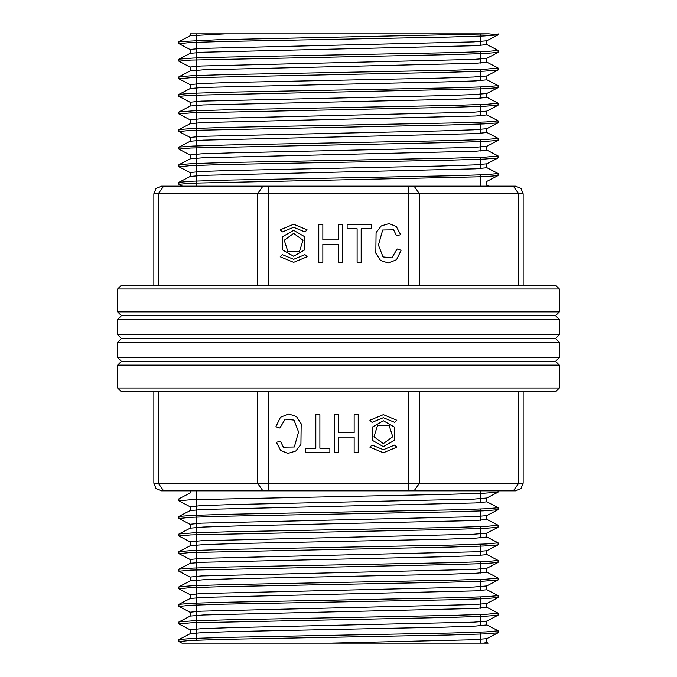 <?xml version="1.0" encoding="UTF-8"?>
<svg xmlns="http://www.w3.org/2000/svg" width="677" height="677" viewBox="0 0 677 677"><rect width="100%" height="100%" fill="white"/><g stroke="black" fill="none" stroke-linecap="round" stroke-linejoin="round"><path stroke-width="1.02" d="M117.629 288.994L121.437 285.186L555.563 285.186L559.371 288.994L117.629 288.994L117.629 311.843L559.371 311.843L555.563 315.651L121.437 315.651L555.563 315.651L559.371 319.459L559.371 334.692L117.629 334.692L121.437 338.5L555.563 338.5L121.437 338.5L117.629 342.308L559.371 342.308L559.371 357.541L117.629 357.541L117.629 342.308M559.371 319.459L117.629 319.459L117.629 334.692M523.194 391.814L523.194 483.209L520.96 488.591L515.578 490.825L161.422 490.825L156.04 488.591L153.806 483.209L153.806 391.814M383.36 446.651L372.147 440.177L372.147 427.229L383.36 420.755L394.573 427.229L394.573 440.177L383.36 446.651M394.674 445.009L396.824 447.167L383.36 452.744L369.896 447.167L372.054 445.009L383.36 449.697L394.674 445.009M372.054 422.397L383.36 417.709L394.674 422.397L396.824 420.239L383.36 414.662L369.896 420.239L372.054 422.397M329.902 448.25L319.866 448.25L319.866 414.662L315.829 414.662L315.829 448.25L305.759 448.25L305.759 452.744L329.902 452.744L329.902 448.25M280.413 417.269L275.844 426.738L279.88 428.016L285.195 419.156L293.962 420.121L298.565 431.909L294.351 446.972L283.409 447.184L280.337 441.133L276.368 442.301L280.71 450.484L287.869 453.387L295.79 451.094L300.96 444.366L301.163 423.777L296.475 416.524L288.622 414.011L280.413 417.269M354.189 452.744L358.226 452.744L358.226 414.662L354.189 414.662L354.189 432.603L338.365 432.603L338.365 414.662L334.328 414.662L334.328 452.744L338.365 452.744L338.365 437.105L354.189 437.105L354.189 452.744M559.371 357.541L555.563 361.349L121.437 361.349L555.563 361.349L559.371 365.157L117.629 365.157L117.629 388.006L559.371 388.006L559.371 365.157M484.766 490.825L408.696 490.825L408.696 391.814M268.304 391.814L268.304 490.825L179.016 490.825M559.371 388.006L555.563 391.814L121.437 391.814L117.629 388.006M383.36 443.604L373.949 436.758L377.546 425.689L389.182 425.689L392.778 436.758L383.36 443.604M117.629 365.157L121.437 361.349L117.629 357.541M559.371 334.692L555.563 338.5L559.371 342.308M153.806 285.186L153.806 193.791L156.04 188.409L161.422 186.175L515.578 186.175L520.96 188.409L523.194 193.791L523.194 285.186M293.64 230.349L304.853 236.823L304.853 249.771L293.64 256.245L282.427 249.771L282.427 236.823L293.64 230.349M282.326 231.991L280.176 229.833L293.64 224.256L307.104 229.833L304.946 231.991L293.64 227.303L282.326 231.991M304.946 254.603L293.64 259.291L282.326 254.603L280.176 256.761L293.64 262.337L307.104 256.761L304.946 254.603M347.098 228.75L357.134 228.75L357.134 262.337L361.171 262.337L361.171 228.75L371.241 228.75L371.241 224.256L347.098 224.256L347.098 228.75M396.587 259.723L401.156 250.253L397.12 248.984L391.805 257.844L383.038 256.879L378.435 245.091L382.649 230.019L393.591 229.816L396.663 235.867L400.632 234.699L396.29 226.516L389.131 223.613L381.21 225.906L376.04 232.634L375.837 253.215L380.525 260.476L388.378 262.989L396.587 259.723M322.811 224.256L318.774 224.256L318.774 262.337L322.811 262.337L322.811 244.389L338.635 244.389L338.635 262.337L342.672 262.337L342.672 224.256L338.635 224.256L338.635 239.895L322.811 239.895L322.811 224.256M192.234 186.175L268.304 186.175L268.304 285.186M408.696 285.186L408.696 186.175L497.984 186.175M117.629 319.459L121.437 315.651L117.629 311.843M293.64 233.396L303.051 240.233L299.454 251.311L287.818 251.311L284.222 240.233L293.64 233.396M480.577 632.14L480.577 643.15L181.944 643.15L488.083 643.15L486.738 642.431M488.862 33.85L190.169 33.85L225.5 33.85L190.271 35.72L178.99 41.593L218.95 39.664L488.862 33.85L497.891 34.899L484.089 35.991L448.394 37.074L224.612 41.424L190.77 42.516L179.007 43.692M480.577 34.214L480.577 45.427M480.577 51.799L480.577 63.02M480.577 69.392L480.577 80.605M480.577 86.978L480.577 98.19M480.577 104.563L480.577 115.775M480.577 122.148L480.577 133.361M480.577 139.733L480.577 150.946M480.577 157.318L480.577 168.531M480.577 174.903L480.577 186.116M480.577 491.451L480.577 502.664M480.577 509.036L480.577 520.249M480.577 526.621L480.577 537.834M480.577 544.206L480.577 555.419M480.577 561.792L480.577 573.004M480.577 579.377L480.577 590.589M480.577 596.962L480.577 608.183M480.577 614.555L480.577 625.768M497.917 34.95L486.712 40.772L473.629 41.864L201.179 48.38L190.169 49.463L190.169 53.407M497.993 52.493L486.712 58.366L473.629 59.449L201.187 65.965L190.169 67.048L190.169 70.992M486.831 58.256L486.831 62.199L475.77 63.291L203.32 69.807L190.262 70.89L178.99 76.763L192.894 75.68L228.428 74.588L452.168 70.239L486.171 69.156L498.094 68.064L497.993 70.078L486.712 75.951L473.621 77.034L440.448 78.117L232.719 82.459L201.23 83.55L190.178 84.633M486.721 93.536L473.612 94.619L440.448 95.702L201.272 101.135L190.169 102.219L190.169 106.162M498.094 103.234L498.01 105.248L486.729 111.121L473.587 112.204L201.23 118.72L190.169 119.804L190.169 123.756M486.831 111.011L486.831 114.955L475.813 116.046L203.32 122.562L190.262 123.654L178.999 129.527L192.903 128.435L228.589 127.344L452.346 122.994L486.221 121.911L498.094 120.819L498.001 122.833L486.729 128.706L473.578 129.789L440.346 130.881L201.196 136.305L190.169 137.397L190.169 141.341M498.077 140.325L486.721 146.291L473.612 147.374L232.6 152.807L201.171 153.891L190.178 154.982M486.831 146.19L486.831 150.133L475.753 151.216L203.345 157.733L190.262 158.824L178.99 164.689L192.92 163.606L228.521 162.522L452.278 158.173L486.154 157.081L498.094 155.998L497.993 158.012L486.721 163.876L473.646 164.96L440.388 166.051L232.676 170.392L201.171 171.484L190.186 172.567M498.094 490.825L498.01 492.137L486.738 498.001L473.697 499.093L232.651 504.526L201.179 505.609L190.186 506.701M179.016 516.407L193.004 515.324L228.581 514.232L452.295 509.891L486.179 508.799L498.094 507.716L498.01 509.722L486.729 515.595L473.688 516.678L201.179 523.194L190.169 524.286L190.169 528.229M179.016 533.992L192.987 532.909L228.555 531.817L452.253 527.476L486.221 526.384L498.094 525.301L498.001 527.307L486.721 533.18L473.672 534.263L201.23 540.779L190.169 541.871L190.169 545.814M486.822 537.022L475.829 538.105L444.34 539.197L236.561 543.538L203.371 544.621L190.262 545.713L178.999 551.577L192.97 550.494L228.623 549.402L452.312 545.061L486.247 543.969L498.094 542.886L498.094 544.799L486.729 550.765L473.663 551.848L201.238 558.364L190.169 559.456L190.169 563.399M498.094 560.471L498.01 562.477L486.738 568.35L473.663 569.433L201.213 575.958L190.169 577.041L190.169 580.984M486.822 572.192L475.829 573.275L444.451 574.358L236.637 578.708L203.43 579.791L190.262 580.883L178.999 586.756L193.047 585.664L228.708 584.573L452.422 580.231L486.238 579.14L498.094 578.056L498.094 579.969L486.738 585.935L473.688 587.018L201.196 593.543L190.169 594.626L190.169 598.57M498.001 597.656L486.729 603.52L473.739 604.603L201.187 611.128L190.169 612.211L190.169 616.155M498.077 615.139L486.721 621.105L473.731 622.188L232.736 627.621L201.204 628.713L190.178 629.796M486.822 624.947L475.779 626.039L444.256 627.122L236.561 631.463L203.405 632.555L190.262 633.638L178.999 639.511L192.987 638.419L228.589 637.336L452.219 632.987L486.137 631.903L498.094 630.812L497.993 632.826L486.721 638.69L473.096 639.807L329.944 643.15M483.285 643.15L486.831 642.532L486.831 638.589M178.99 621.926L190.279 616.053L203.43 614.961L475.77 608.454L486.831 607.362L486.831 603.419M178.99 604.341L190.279 598.468L203.447 597.376L475.821 590.86L486.831 589.777L486.831 585.833M178.99 569.171L190.271 563.298L203.379 562.206L444.425 556.773L475.829 555.69L486.814 554.607M190.288 528.119L203.388 527.036L236.501 525.953L475.796 520.52L486.831 519.437L486.831 515.493M178.99 516.416L190.279 510.534L203.396 509.451L475.762 502.935L486.831 501.852L486.831 497.908M178.99 182.282L190.271 176.409L203.32 175.318L475.719 168.81L486.831 167.718L486.831 163.775M498.094 140.325L498.094 138.413L486.188 139.496L452.338 140.579L228.581 144.929L192.937 146.02L178.99 147.104L190.262 141.239L203.354 140.147L475.796 133.631L486.831 132.548L486.831 128.596M178.99 111.933L190.271 106.069L203.286 104.977L444.298 99.544L475.813 98.461L486.814 97.37M498.077 85.649L486.213 86.741L452.177 87.832L228.462 92.174L192.86 93.265L178.99 94.348L190.262 88.475L203.295 87.392L444.222 81.959L475.804 80.876L486.814 79.784M498.094 52.391L498.094 50.479L486.179 51.57L452.287 52.654L228.479 57.003L192.928 58.087L178.99 59.178L190.271 53.305L203.345 52.222L475.77 45.706L486.831 44.614L486.831 40.671M179.007 621.918L193.038 620.834L228.648 619.751L452.261 615.401L486.162 614.318L498.094 613.227L498.094 615.139M179.007 604.333L193.055 603.249L228.691 602.166L452.371 597.816L486.221 596.725L498.094 595.642L498.094 597.554M178.999 569.162L192.987 568.079L228.691 566.987L452.397 562.646L486.238 561.555L498.077 560.471M179.007 182.282L192.903 181.191L228.462 180.107L452.211 175.758L486.128 174.674L498.094 173.583L498.001 175.588L484.114 176.672L190.829 183.196L178.914 184.288L182.435 186.175M179.007 111.942L192.86 110.85L228.564 109.759L452.27 105.409L486.221 104.326L498.077 103.234M498.077 52.391L484.123 53.576L448.546 54.659L190.796 60.101L178.906 61.184L190.262 67.15M497.993 70.069L484.114 71.161L448.589 72.244L190.855 77.677L178.906 78.769L190.262 84.735M498.094 85.649L498.001 87.655L484.114 88.746L190.855 95.271L178.906 96.354L190.262 102.32M498.01 105.248L484.063 106.331L448.419 107.423L190.821 112.856L178.906 113.939L190.262 119.905M498.001 122.833L484.047 123.916L448.343 125.008L190.787 130.441L178.906 131.533L190.262 137.49M497.984 140.418L484.097 141.501L448.352 142.593L190.779 148.026L178.906 149.118L190.262 155.084M497.993 158.003L484.114 159.087L448.445 160.178L224.789 164.528L190.787 165.611L179.007 166.796M498.001 492.137L484.097 493.22L448.479 494.312L190.77 499.744L178.923 500.836L190.262 506.802M498.001 509.722L484.106 510.805L448.58 511.888L224.815 516.238L190.787 517.33L179.007 518.514M498.001 527.307L484.097 528.39L448.58 529.482L190.821 534.915L178.906 536.006L190.262 541.972M498.001 544.892L484.072 545.975L448.512 547.067L190.796 552.5L178.906 553.591L190.262 559.557M498.001 562.477L484.047 563.569L448.419 564.652L190.779 570.093L178.914 571.176L190.262 577.142M498.01 580.062L484.089 581.154L448.377 582.237L224.578 586.595L190.779 587.678L178.914 588.762L178.906 586.849M498.077 597.554L484.123 598.739L448.436 599.822L224.662 604.172L190.779 605.263L178.999 606.44M497.984 615.232L484.123 616.324L448.538 617.407L190.804 622.848L178.906 623.932L190.262 629.898M497.993 632.817L484.114 633.909L448.487 634.992L224.772 639.342L190.787 640.434L179.016 641.517M158.266 391.814L158.266 483.209L518.734 483.209L518.734 391.814M419.461 391.814L419.461 483.209L414.079 490.825M262.921 490.825L257.539 483.209L257.539 391.814M513.344 490.825L518.734 483.209L523.194 483.209M153.806 483.209L158.266 483.209L163.656 490.825M518.734 285.186L518.734 193.791L158.266 193.791L158.266 285.186M257.539 285.186L257.539 193.791L262.921 186.175M414.079 186.175L419.461 193.791L419.461 285.186M163.656 186.175L158.266 193.791L153.806 193.791M523.194 193.791L518.734 193.791L513.344 186.175M559.371 288.994L559.371 311.843M196.423 33.85L196.423 186.175M196.423 490.825L196.423 640.197M190.169 33.85L190.169 35.822M190.169 84.633L190.169 88.577M190.169 154.982L190.169 158.926M190.169 172.567L190.169 176.511M190.169 490.825L190.169 493.059M190.169 506.701L190.169 510.644M190.169 629.796L190.169 633.74M486.831 75.841L486.831 79.784M486.831 93.426L486.831 97.37M486.831 181.36L486.831 185.303M486.831 533.078L486.831 537.022M486.831 550.663L486.831 554.607M486.831 568.248L486.831 572.192M486.831 621.004L486.831 624.947M498.01 630.719L486.738 624.846M498.01 613.134L486.738 607.261M498.01 595.548L486.738 589.675M498.01 577.963L486.738 572.09M498.01 560.378L486.738 554.505M498.01 542.793L486.738 536.92M178.99 534.001L190.262 528.128M498.01 525.208L486.738 519.335M498.01 507.615L486.738 501.75M178.99 498.822L190.262 492.958M488.608 186.175L486.738 185.202M498.01 173.49L486.738 167.617M498.01 155.905L486.738 150.032M498.01 138.311L486.738 132.447M498.01 120.726L486.738 114.862M498.01 103.141L486.738 97.268M498.01 85.556L486.738 79.683M498.01 67.971L486.738 62.098M498.01 50.386L486.738 44.513M178.906 41.686L178.906 43.599M178.906 59.271L178.906 61.184M178.906 76.856L178.906 78.769M178.906 94.441L178.906 96.354M178.906 112.027L178.906 113.939M178.906 129.612L178.906 131.533M178.906 147.205L178.906 149.118M178.906 164.79L178.906 166.703M178.906 182.375L178.906 184.288M178.906 498.924L178.906 500.836M178.906 516.509L178.906 518.421M178.906 534.094L178.906 536.006M178.906 551.679L178.906 553.591M178.906 569.264L178.906 571.176M178.906 604.434L178.906 606.347M178.906 622.019L178.906 623.932M178.906 639.604L178.906 641.517M498.094 33.85L498.094 34.806M190.262 49.565L178.999 43.7M486.738 93.528L498.001 87.663M190.262 172.669L178.999 166.804M486.738 181.461L498.01 175.588M190.262 524.387L178.999 518.514M190.262 594.728L179.007 588.863M190.262 612.313L178.999 606.448M181.944 643.15L179.092 641.669"/></g></svg>
